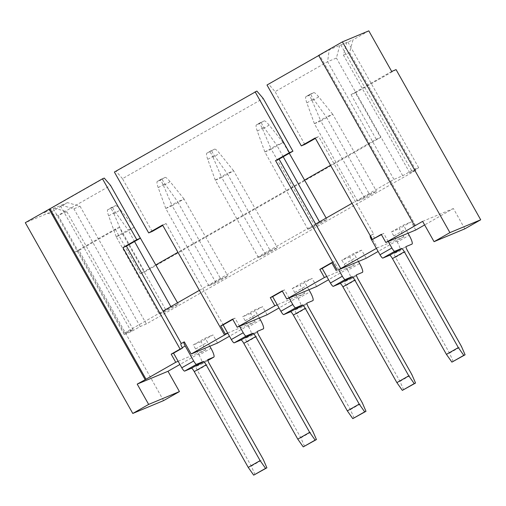 <?xml version="1.0" encoding="UTF-8"?>
<svg xmlns="http://www.w3.org/2000/svg" width="506" height="506" viewBox="0 0 506 506"><rect width="100%" height="100%" fill="white"/><g stroke="black" fill="none" stroke-linecap="round" stroke-linejoin="round"><path stroke-width="0.38" stroke-dasharray="2.53 1.9" d="M217.548 343.024L212.975 334.909L201.078 341.689L205.657 349.804L179.921 364.478M267.098 314.77L262.525 306.655L250.628 313.435L255.207 321.55L229.471 336.224M316.648 286.516L312.075 278.401L300.185 285.182L304.757 293.297L279.021 307.971M366.199 258.262L361.626 250.147L349.735 256.928L354.308 265.043L328.571 279.717M415.749 230.009L411.176 221.887L399.285 228.674L403.858 236.789L378.127 251.463M464.843 228.832L453.408 208.535L424.635 224.942M163.577 400.613L78.955 250.438L119.587 227.27L144.741 271.918L380.607 137.423L355.446 92.781L396.078 69.613M205.657 349.804L197.916 353.036L195.626 348.976A9.323 1.891 60.3 0 0 193.102 345.016L205 338.236L212.975 334.909M201.078 341.689L193.102 345.016M178.125 361.29L197.916 353.036L199.06 355.06L210.951 348.28M209.807 346.256L207.517 342.195A9.323 1.891 60.3 0 0 205 338.236M122.61 234.063L166.442 311.019L159.282 314.005L116.209 236.732L122.61 234.063L134.444 227.207M255.005 474.59L251.311 466.108L197.334 370.322A4.193 0.854 -119.7 0 1 196.05 366.344A4.193 0.854 -119.7 0 1 196.069 366.338L201.875 363.915A9.323 1.891 60.3 0 0 201.913 363.896A9.323 1.891 60.3 0 0 199.06 355.06M351.999 203.33L393.934 179.415L402.732 175.746L411.65 170.661L418.69 167.726L409.771 172.812L415.926 170.244L146.367 323.948L140.213 326.515L131.294 331.601L124.255 334.536L133.173 329.45L124.381 333.119L163.033 311.082M199.383 290.349L315.649 224.057M270.28 250.717L277.433 247.731L265.542 254.512L258.389 257.497L270.28 250.717L227.2 173.444L233.601 170.775L277.433 247.731M319.83 222.463L326.984 219.477L315.093 226.258L307.939 229.243L319.83 222.463L319.495 221.862M369.38 194.209L376.534 191.224L364.643 198.004L357.489 200.99L369.38 194.209L326.307 116.937L332.701 114.267L376.534 191.224M220.73 278.97L227.883 275.985L215.992 282.765L208.833 285.751L220.73 278.97L177.65 201.698L184.051 199.029L227.883 275.985M159.282 314.005L171.173 307.224L178.333 304.239L166.442 311.019M124.381 333.119L58.057 215.411L110.58 185.462M104.249 178.08L43.794 212.545L61.384 205.208L73.889 208.807L80.043 206.239L67.545 202.64L51.688 211.685L25.3 222.691M54.351 208.143L66.849 211.742L58.057 215.411L43.794 212.545M78.955 250.438L74.559 252.273L51.688 211.685M80.043 206.239L98.341 238.712L74.559 252.273M61.384 205.208L67.545 202.64M146.367 323.948L98.341 238.712L115.191 229.104L119.587 227.27M140.213 326.515L73.889 208.807M355.446 92.781L351.05 94.616L367.9 85.008L415.926 170.244M155.911 264.872L140.345 273.752L115.191 229.104M351.05 94.616L376.205 139.258L330.563 165.285M304.561 180.111L177.948 252.311M391.682 71.447L367.9 85.008L349.602 52.535L352.954 39.898L329.21 49.803L327.61 61.707L393.934 179.415M368.811 30.853L352.954 39.898M409.771 172.812L343.441 55.103L346.8 42.466M343.441 55.103L349.602 52.535M418.69 167.726L347.786 41.903M318.698 55.527L319.52 55.059L318.641 55.426M266.997 85.008L329.21 49.803M339.76 45.401L336.408 58.038L327.61 61.707L275.087 91.656L268.756 84.274M402.732 175.746L336.408 58.038M340.753 44.838L411.65 170.661M304.821 144.425L275.087 91.656M373.586 233.924L370.272 235.758L373.586 233.924L318.691 136.512L315.409 138.385M415.578 225.531L319.52 55.059M381.429 234.639L383.649 233.374L381.271 234.367M388.222 241.495L383.649 233.374M374.725 238.459L374.497 238.054A4.193 0.854 60.3 0 1 373.213 234.082A4.193 0.854 60.3 0 1 373.232 234.069M408.013 233.234L405.723 229.18A9.323 1.891 60.3 0 0 403.2 225.214L411.176 221.887M403.858 236.789L396.116 240.015L393.832 235.96A9.323 1.891 60.3 0 0 391.309 232.001L399.285 228.674M370.613 235.619L377.47 247.795L396.116 240.015L397.261 242.045L409.152 235.265M391.309 232.001L403.2 225.214M377.47 247.795L376.401 248.408M364.643 198.004L320.81 121.048L332.701 114.267M357.489 200.99L314.416 123.717L320.81 121.048M453.205 361.575L449.511 353.093L395.54 257.301A4.193 0.854 -119.7 0 1 394.25 253.329A4.193 0.854 -119.7 0 1 394.269 253.323L400.075 250.9A9.323 1.891 60.3 0 0 400.119 250.875A9.323 1.891 60.3 0 0 397.261 242.045M314.416 123.717L326.307 116.937M332.651 114.192L318.723 96.886L312.082 100.675C310.545 97.215 309.362 95.514 308.54 95.577L313.752 92.604L311.095 93.711L305.89 96.684L308.54 95.577M314.378 123.628L306.851 102.863C305.599 99.271 305.289 97.209 305.921 96.665L311.127 93.699C310.557 94.205 311.348 95.995 313.492 99.075L326.25 116.861M312.082 100.675L320.779 120.959M318.723 96.886C316.288 93.933 314.631 92.509 313.752 92.604M422.624 221.375L453.408 208.535M449.511 353.093L461.402 346.313M255.207 321.55L247.466 324.782L245.176 320.722A9.323 1.891 60.3 0 0 242.659 316.762L254.55 309.982L262.525 306.655M250.628 313.435L242.659 316.762M227.675 333.037L247.466 324.782L248.61 326.806L260.501 320.026M259.357 318.002L257.073 313.941A9.323 1.891 60.3 0 0 254.55 309.982M215.992 282.765L172.122 205.727L184.051 199.029M208.833 285.751L165.759 208.478L172.16 205.809M304.555 446.336L300.861 437.854L246.884 342.069A4.193 0.854 -119.7 0 1 245.6 338.09A4.193 0.854 -119.7 0 1 245.619 338.084L251.425 335.661A9.323 1.891 60.3 0 0 251.469 335.642A9.323 1.891 60.3 0 0 248.61 326.806M165.759 208.478L177.65 201.698M183.994 198.953L170.073 181.654L163.432 185.443C161.888 181.977 160.712 180.275 159.89 180.338L165.095 177.366L157.239 181.445L159.89 180.338M165.728 208.396L158.195 187.625C156.949 184.039 156.639 181.97 157.271 181.433L162.477 178.46C161.907 178.966 162.692 180.762 164.842 183.836L177.6 201.622M163.432 185.443L172.122 205.727M170.073 181.654C167.638 178.7 165.981 177.271 165.095 177.366M304.757 293.297L277.225 304.783M239.566 326.256L234.993 318.135L232.621 319.128M232.773 319.4L234.993 318.135M300.861 437.854L312.752 431.074M354.105 418.082L350.411 409.601L296.434 313.809A4.193 0.854 -119.7 0 1 295.15 309.836L300.975 307.408A9.323 1.891 60.3 0 0 301.019 307.389A9.323 1.891 60.3 0 0 298.16 298.553L294.726 292.468A9.323 1.891 60.3 0 0 292.209 288.509L300.185 285.182M308.907 289.742L306.623 285.688A9.323 1.891 60.3 0 0 304.1 281.728L312.075 278.401M289.116 298.002L284.543 289.881L282.171 290.874M354.308 265.043L326.775 276.529M315.093 226.258L271.229 149.213L283.101 142.445L289.28 153.28M307.939 229.243L264.866 151.971L271.26 149.302M403.655 389.829L399.961 381.347L345.99 285.555A4.193 0.854 -119.7 0 1 344.7 281.583A4.193 0.854 -119.7 0 1 344.719 281.576L350.525 279.154A9.323 1.891 60.3 0 0 350.569 279.135A9.323 1.891 60.3 0 0 347.711 270.299L359.602 263.518M349.735 256.928L341.759 260.255A9.323 1.891 60.3 0 1 344.282 264.214L347.711 270.299M326.174 218.054L326.984 219.477M283.151 142.521L276.75 145.19L283.202 156.752M264.866 151.971L276.75 145.19M283.101 142.445L269.173 125.14L262.532 128.929C260.988 125.469 259.812 123.768 258.99 123.831L264.195 120.858L256.371 124.919L258.99 123.831M264.828 151.882L257.295 131.117C256.049 127.531 255.739 125.463 256.371 124.919L261.577 121.952C261.007 122.458 261.798 124.248 263.942 127.329L276.7 145.114M262.532 128.929L271.229 149.213M269.173 125.14C266.738 122.186 265.081 120.763 264.195 120.858M358.457 261.488L356.173 257.434A9.323 1.891 60.3 0 0 353.65 253.474L341.759 260.255M361.626 250.147L353.65 253.474M338.672 269.749L334.093 261.627L331.721 262.62M331.873 262.892L334.093 261.627M399.961 381.347L411.852 374.567M258.389 257.497L215.278 180.142L227.2 173.444M265.542 254.512L221.672 177.473L233.601 170.775M215.309 180.225L221.71 177.555M307.041 303.056L295.15 309.836A4.193 0.854 -119.7 0 1 295.169 309.83L307.022 303.069M214.645 149.112L206.79 153.191L214.645 149.112C215.531 149.017 217.188 150.44 219.623 153.394L212.982 157.189C211.438 153.723 210.262 152.021 209.44 152.085M215.278 180.142L207.745 159.371C206.499 155.785 206.189 153.716 206.821 153.173L212.027 150.206C211.457 150.712 212.248 152.502 214.392 155.582L227.15 173.368M233.551 170.699L219.623 153.394M212.982 157.189L221.672 177.473M282.323 291.146L284.543 289.881M350.411 409.601L362.302 402.82M292.209 288.509L304.1 281.728M177.524 302.816L178.333 304.239M134.21 227.403L128.1 229.952L134.545 241.514M171.173 307.224L170.845 306.623M116.209 236.732L128.1 229.952M133.299 225.79L120.523 209.908L113.875 213.696C112.338 210.23 111.162 208.529 110.34 208.592L115.545 205.619L107.689 209.699L110.34 208.592M116.178 236.65L108.645 215.879C107.398 212.292 107.089 210.224 107.721 209.686L112.927 206.714C112.357 207.22 113.142 209.016 115.292 212.09L128.05 229.876M113.875 213.696L122.572 233.981M120.523 209.908C118.088 206.954 116.424 205.525 115.545 205.619M251.311 466.108L263.202 459.328M181.3 343.511L180.977 343.694M181.325 343.549L184.298 341.854M227.826 333.125L166.076 223.532L162.559 224.999M152.205 231.444L122.471 178.681L263.196 98.442M166.076 223.532L162.787 225.41M122.471 178.681L116.14 171.294L114.381 172.034M256.865 91.055L116.14 171.294M315.175 137.98L318.691 136.512M376.205 139.258L380.607 137.423M140.345 273.752L144.741 271.918M131.294 331.601L60.397 205.778M124.255 334.536L53.358 208.712M66.849 211.742L133.173 329.45M195.626 348.976L207.517 342.195M372.277 239.319L374.497 238.054M393.832 235.96L405.723 229.18M306.851 102.863L313.492 99.075M394.269 253.323L406.128 246.561M395.54 257.301L407.431 250.521M245.176 320.722L257.073 313.941M158.195 187.625L164.842 183.836M246.884 342.069L258.781 335.282M245.619 338.084L257.472 331.322M251.425 335.661L257.446 332.227L251.469 335.642M294.726 292.468L306.623 285.688M298.16 298.553L310.051 291.772M257.295 131.117L263.942 127.329M344.282 264.214L356.173 257.434M345.99 285.555L357.881 278.774M356.591 274.802L344.7 281.583L356.578 274.815M350.525 279.154L356.547 275.719L350.569 279.135M207.745 159.371L214.392 155.582M296.434 313.809L308.331 307.028M300.975 307.408L306.997 303.973L301.019 307.389M108.645 215.879L115.292 212.09M201.875 363.915L207.896 360.481L201.913 363.896M196.069 366.338L207.922 359.576L196.05 366.344M197.334 370.322L209.225 363.536M406.147 246.548L394.25 253.329M257.491 331.31L245.6 338.09M370.272 235.758L373.213 234.082"/><path stroke-width="0.76" d="M229.471 336.224L217.548 343.024L191.16 354.029L184.298 341.854L183.95 341.999A4.193 0.854 -119.7 0 0 183.931 342.012A4.193 0.854 -119.7 0 0 185.215 345.984L193.678 361.006A4.193 0.854 -119.7 0 0 196.524 364.326L203.298 361.499A4.193 0.854 60.3 0 1 206.151 364.826L260.122 460.612L265.574 468.36L266.896 467.81L253.683 475.147L265.574 468.36M279.021 307.971L267.098 314.77L239.566 326.256L243.228 332.746A4.193 0.854 -119.7 0 0 246.074 336.073L252.848 333.245A4.193 0.854 60.3 0 1 255.701 336.566L309.672 432.358L315.13 440.106L316.446 439.556L303.233 446.887L315.13 440.106M328.571 279.717L316.648 286.516L289.116 298.002L292.778 304.492A4.193 0.854 -119.7 0 0 295.63 307.819L302.398 304.991A4.193 0.854 60.3 0 1 305.251 308.312L359.222 404.104L364.681 411.852L365.996 411.302L352.783 418.633L364.681 411.852M378.127 251.463L366.199 258.262L338.672 269.749L342.328 276.238A4.193 0.854 -119.7 0 0 345.181 279.565L351.948 276.738A4.193 0.854 60.3 0 1 354.801 280.058L408.778 375.85L414.231 383.599L415.546 383.048L402.34 390.379L414.231 383.599M424.635 224.942L415.749 230.009L388.222 241.495L391.878 247.984A4.193 0.854 -119.7 0 0 394.731 251.311L401.505 248.484A4.193 0.854 60.3 0 1 404.351 251.805L458.328 347.597L463.781 355.345L465.096 354.795L451.89 362.125L463.781 355.345M414.699 225.897L318.641 55.426L342.423 41.865L368.811 30.853L391.682 71.447L396.078 69.613L480.7 219.787L464.843 228.832L434.059 241.672L422.624 221.375L385.844 242.482L388.222 241.495M179.434 391.574L163.577 400.613L132.793 413.453L25.3 222.691L49.961 208.763L146.019 379.234L137.215 384.117L167.998 371.277L179.434 391.574L148.65 404.414L137.215 384.117M179.921 364.478L167.998 371.277M178.125 361.29L173.552 353.169L171.173 354.162L175.753 362.283L178.125 361.29L181.787 367.786A4.193 0.854 60.3 0 0 184.633 371.107L196.524 364.326M213.81 357.116A9.323 1.891 -119.7 0 1 213.766 357.135L207.896 360.481L213.81 357.116A9.323 1.891 -119.7 0 0 210.951 348.28L209.807 346.256M253.683 475.147L248.231 467.392L194.26 371.606A4.193 0.854 -119.7 0 0 191.407 368.279L184.633 371.107M162.787 225.41L152.205 231.444L148.688 232.912L114.381 172.034L256.865 91.055L263.196 98.442L292.93 151.205L279.053 159.118L315.649 224.057L351.999 203.33M140.314 238.225L136.791 239.692L102.49 178.814L104.249 178.08L110.58 185.462L140.314 238.225L126.437 246.137L163.033 311.082L199.383 290.349M126.437 246.137L122.92 247.605L136.791 239.692M175.753 362.283L146.019 379.234M49.961 208.763L102.49 178.814M173.552 353.169L182.47 348.084L180.098 349.077L122.92 247.605M180.098 349.077L171.173 354.162M148.65 404.414L132.793 413.453M330.563 165.285L304.561 180.111M177.948 252.311L155.911 264.872M342.423 41.865L449.916 232.627L480.7 219.787M315.409 138.385L304.821 144.425L301.304 145.892L266.997 85.008L318.698 55.527M301.304 145.892L315.175 137.98L372.353 239.452L381.271 234.367L385.844 242.482M372.353 239.452L381.429 234.639M451.89 362.125L446.431 354.377L392.46 258.585A4.193 0.854 -119.7 0 0 389.607 255.264L382.84 258.092A4.193 0.854 60.3 0 1 379.987 254.765L371.524 239.749L372.277 239.319M412.01 244.094A9.323 1.891 -119.7 0 1 411.966 244.12L412.01 244.094A9.323 1.891 -119.7 0 0 409.152 235.265L408.013 233.234M376.401 248.408L338.672 269.749M370.24 235.777L370.272 235.758A4.193 0.854 60.3 0 0 370.24 235.777A4.193 0.854 60.3 0 0 371.524 239.749M406.128 246.561L406.166 246.542A4.193 0.854 60.3 0 0 406.147 246.548L411.966 244.12M406.147 246.548A4.193 0.854 60.3 0 0 407.431 250.521L461.402 346.313L465.096 354.795M449.916 232.627L434.059 241.672M446.431 354.377L458.328 347.597M315.649 224.057L340.804 268.705M337.287 270.172L275.536 160.585L289.407 152.673L255.106 91.788M279.053 159.118L275.536 160.585M303.233 446.887L297.781 439.138L243.81 343.353A4.193 0.854 -119.7 0 0 240.957 340.026L234.183 342.853A4.193 0.854 60.3 0 1 231.337 339.532L227.675 333.037L225.303 334.023L220.73 325.908L232.621 319.128L237.194 327.243L239.566 326.256M225.303 334.023L227.744 333.157M148.688 232.912L162.559 224.999L224.31 334.592M336.294 270.735L331.721 262.62L319.83 269.401L324.403 277.516L286.744 298.989L289.116 298.002M352.783 418.633L347.331 410.885L293.36 315.099A4.193 0.854 -119.7 0 0 290.507 311.772L283.733 314.599A4.193 0.854 60.3 0 1 280.887 311.279L277.225 304.783L274.853 305.769L270.28 297.654L282.171 290.874L286.744 298.989M274.853 305.769L237.194 327.243M227.675 333.037L223.102 324.915L220.73 325.908M263.36 328.856A9.323 1.891 -119.7 0 1 263.316 328.881L263.36 328.856A9.323 1.891 -119.7 0 0 260.501 320.026L259.357 318.002M257.472 331.322L263.316 328.881M257.51 331.303A4.193 0.854 60.3 0 0 257.491 331.31A4.193 0.854 60.3 0 0 258.781 335.282L312.752 431.074L316.446 439.556M223.102 324.915L232.773 319.4M297.781 439.138L309.672 432.358M277.225 304.783L272.652 296.661L282.323 291.146M270.28 297.654L272.652 296.661M312.91 300.602A9.323 1.891 -119.7 0 1 312.866 300.627L312.91 300.602A9.323 1.891 -119.7 0 0 310.051 291.772L308.907 289.742M402.34 390.379L396.881 382.631L342.91 286.839A4.193 0.854 -119.7 0 0 340.057 283.518L333.29 286.345A4.193 0.854 60.3 0 1 330.437 283.018L326.775 276.529L324.403 277.516M289.28 153.28L326.174 218.054M319.495 221.862L283.202 156.752M362.46 272.348A9.323 1.891 -119.7 0 1 362.416 272.373L362.46 272.348A9.323 1.891 -119.7 0 0 359.602 263.518L358.457 261.488M356.578 274.815L356.61 274.796A4.193 0.854 60.3 0 0 356.591 274.802L362.416 272.373M356.591 274.802A4.193 0.854 60.3 0 0 357.881 278.774L411.852 374.567L415.546 383.048M326.775 276.529L322.202 268.408L319.83 269.401M322.202 268.408L331.873 262.892M396.881 382.631L408.778 375.85M307.022 303.069L307.06 303.05A4.193 0.854 60.3 0 0 307.041 303.056L312.866 300.627M307.041 303.056A4.193 0.854 60.3 0 0 308.331 307.028L362.302 402.82L365.996 411.302M347.331 410.885L359.222 404.104M227.751 333.169L191.16 354.029M133.299 225.79L177.524 302.816M170.845 306.623L134.545 241.514M207.96 359.557A4.193 0.854 60.3 0 0 207.941 359.564L213.766 357.135M207.941 359.564A4.193 0.854 60.3 0 0 209.225 363.536L263.202 459.328L266.896 467.81M248.231 467.392L260.122 460.612M182.47 348.084L182.242 347.679L185.215 345.984M183.912 342.024L180.977 343.694A4.193 0.854 60.3 0 0 180.958 343.707A4.193 0.854 60.3 0 0 182.242 347.679M163.033 311.082L181.3 343.511M292.93 151.205L289.407 152.673M145.14 379.601L49.082 209.13M379.987 254.765L391.878 247.984M392.46 258.585L404.351 251.805M389.607 255.264L401.505 248.484M382.84 258.092L394.731 251.311M231.337 339.532L243.228 332.746M234.183 342.853L246.074 336.073M240.957 340.026L252.848 333.245M243.81 343.353L255.701 336.566M330.437 283.018L342.328 276.238M333.29 286.345L345.181 279.565M340.057 283.518L351.948 276.738M342.91 286.839L354.801 280.058M280.887 311.279L292.778 304.492M283.733 314.599L295.63 307.819M290.507 311.772L302.398 304.991M293.36 315.099L305.251 308.312M194.26 371.606L206.151 364.826M191.407 368.279L203.298 361.499M181.787 367.786L193.678 361.006M180.958 343.707L183.931 342.012"/></g></svg>
